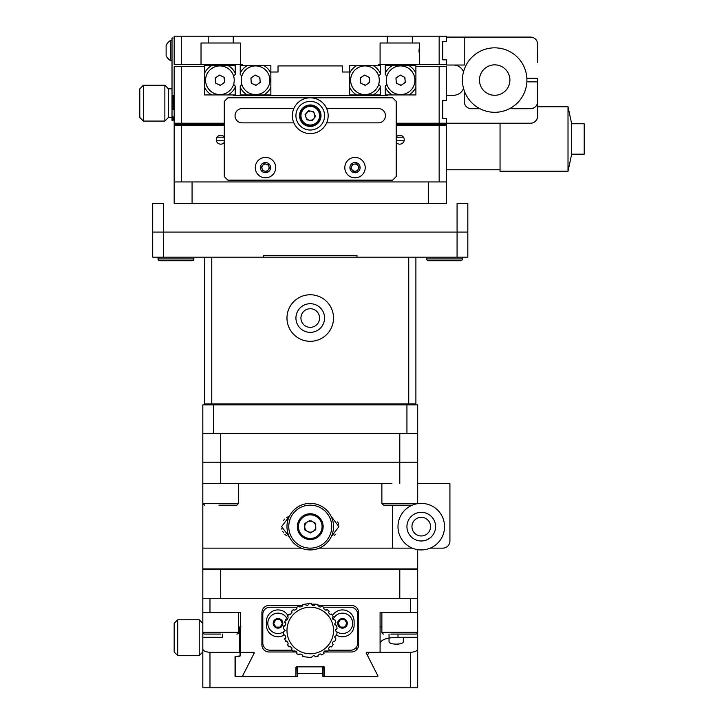 <?xml version="1.0" encoding="UTF-8"?>
<svg xmlns="http://www.w3.org/2000/svg" width="724" height="724" viewBox="0 0 724 724"><rect width="100%" height="100%" fill="white"/><g stroke="black" fill="none" stroke-linecap="round" stroke-linejoin="round"><path stroke-width="1.09" d="M152.683 232.087L152.683 203.435L163.425 203.435L163.425 232.087L152.683 232.087L457.079 232.087L163.425 232.087L163.425 257.156L152.683 257.156L152.683 232.087M457.079 257.156L457.079 203.435L467.822 203.435L467.822 232.087L457.079 232.087L467.822 232.087L467.822 257.156L356.986 257.156L356.986 255.364L263.518 255.364L263.518 257.156L163.425 257.156M417.685 462.193L417.685 483.677L417.685 462.193L202.82 462.193L202.82 404.888L417.685 404.888L417.685 462.193L202.82 462.193L202.82 483.677L238.368 483.677M337.773 521.859L338.624 524.23M335.782 534.212L334.09 535.606M331.112 536.982L338.904 526.656L331.112 516.321M203.535 569.625L202.82 568.91L202.82 548.14L301.302 548.14L202.82 548.14L202.82 503.37L238.63 503.37L236.839 505.162L218.965 505.162M303.13 537.389L303.799 537.389M316.705 537.389L317.384 537.389M289.392 516.321L281.6 526.647L289.392 536.982L288.261 536.584M286.423 535.615L284.803 534.294M283.564 532.837L282.686 531.353M281.926 529.244L281.799 528.674M283.555 520.475L284.785 519.018M286.423 517.687L288.261 516.71M317.384 515.904L316.705 515.904M303.799 515.904L303.13 515.904M391.892 483.677L202.82 483.677L202.82 503.37L204.611 505.162L202.829 503.515M392.616 548.14L319.203 548.14L412.318 548.14L392.616 548.14L392.616 505.162M202.82 568.91L417.685 568.91L417.685 549.652M383.666 505.162L412.318 505.162L383.666 505.162L381.874 503.37L417.685 503.37L417.685 483.677L449.921 483.677L449.921 540.973A7.159 7.159 0 0 1 442.753 548.14L430.219 548.14M333.529 526.647A23.277 23.277 0 0 1 310.252 549.923A23.277 23.277 0 0 1 286.976 526.647A23.277 23.277 0 0 1 310.252 503.37A23.277 23.277 0 0 1 333.529 526.647M288.767 526.647A21.485 21.485 0 0 0 310.252 548.14A21.485 21.485 0 0 0 331.737 526.647A21.485 21.485 0 0 0 310.252 505.162A21.485 21.485 0 0 0 288.767 526.647M323.148 526.647A12.896 12.896 0 0 0 310.252 513.759A12.896 12.896 0 0 0 297.365 526.647A12.896 12.896 0 0 0 310.252 539.543A12.896 12.896 0 0 0 323.148 526.647M304.759 526.719A5.502 5.502 0 0 0 310.325 532.149A5.502 5.502 0 0 0 315.755 526.583A5.502 5.502 0 0 0 310.189 521.153A5.502 5.502 0 0 0 304.759 526.719M297.718 526.801A12.534 12.534 0 0 1 310.098 514.112A12.534 12.534 0 0 1 322.786 526.493A12.534 12.534 0 0 1 310.406 539.181A12.534 12.534 0 0 1 297.718 526.801M315.791 529.76L310.334 533L304.795 529.896L304.714 523.543L310.171 520.303L315.709 523.407L315.791 529.76M425.404 518.312A9.312 9.312 0 0 0 412.924 522.511A9.312 9.312 0 0 0 417.124 534.991A9.312 9.312 0 0 0 429.603 530.792A9.312 9.312 0 0 0 425.404 518.312A9.312 9.312 0 0 0 412.924 522.511A9.312 9.312 0 0 0 417.124 534.991M427.64 513.823A14.326 14.326 0 0 0 408.436 520.275A14.326 14.326 0 0 0 414.897 539.48A14.326 14.326 0 0 0 434.101 533.018A14.326 14.326 0 0 0 427.64 513.823M431.622 505.805A23.277 23.277 0 0 0 400.417 516.293A23.277 23.277 0 0 0 410.915 547.498A23.277 23.277 0 0 0 442.12 537A23.277 23.277 0 0 0 431.622 505.805M399.784 569.625L220.72 569.625L220.72 598.268L399.784 598.268L399.784 569.625L417.685 569.625L417.685 632.296A1.792 1.792 0 0 1 415.893 634.079L390.824 634.079M220.72 634.079L204.611 634.079A1.792 1.792 0 0 1 202.82 632.296L202.82 569.625L220.72 569.625M192.077 260.74L159.85 260.74A1.792 1.792 0 0 1 158.058 258.948L193.869 258.948A1.792 1.792 0 0 1 192.077 260.74L184.91 260.74L192.077 260.74A1.792 1.792 0 0 0 193.869 258.948L193.869 257.156M158.058 258.948L158.058 257.156M453.496 260.74L460.663 260.74A1.792 1.792 0 0 0 462.446 258.948L462.446 257.156M435.595 260.74L428.427 260.74A1.792 1.792 0 0 1 426.635 258.948L426.635 257.156M428.427 260.74L460.663 260.74A1.792 1.792 0 0 0 462.446 258.948L426.635 258.948M228.666 505.162L236.839 505.162M408.734 634.079L415.893 634.079M383.666 634.079A1.792 1.792 0 0 1 381.874 632.296L381.874 612.595L380.082 612.595L380.082 652.315L366.507 652.315L366.199 652.921L377.675 675.42L377.05 676.65L325.293 676.65L324.578 675.827L324.216 666.84L296.288 666.84L295.926 675.827L295.926 667.247M204.611 634.079L211.77 634.079M236.839 634.079A1.792 1.792 0 0 0 238.63 632.296L238.63 612.595L240.422 612.595L240.422 627.165M419.477 55.178L418.961 50.707L419.477 46.227M412.318 36.2L387.25 36.2L387.25 43.006L380.082 43.006L380.082 64.49L439.169 64.49L439.169 36.2L412.318 36.2L412.318 43.006L387.25 43.006M412.318 43.006L419.477 43.006L419.477 64.49M439.169 36.2L446.337 36.2L446.337 41.576L442.753 41.576L442.753 59.839L446.337 59.839L446.337 64.49L439.169 64.49M387.25 36.2L233.255 36.2L233.255 43.006L240.422 43.006L240.422 64.49L242.214 64.49L242.214 65.567L270.857 65.567L270.857 72.011L278.025 72.011L278.025 65.92L342.479 65.92L342.479 72.011L349.647 72.011L349.647 65.567L378.29 65.567L378.29 64.49L380.082 64.49M174.167 64.49L174.167 36.2L181.335 36.2L181.335 64.49L174.167 64.49M240.422 64.49L201.028 64.49L201.028 43.006L208.195 43.006L208.195 36.2L181.335 36.2M181.335 64.49L201.028 64.49M233.255 36.2L208.195 36.2M233.255 43.006L208.195 43.006M445.441 124.293L445.441 125.37L445.441 124.293L396.2 124.293L445.441 124.293C442.636 124.293 442.636 124.293 445.441 124.293C442.636 124.293 442.636 124.293 445.441 124.293L446.337 124.293L446.337 123.225L439.169 123.225L439.169 66.635L446.337 66.635L446.337 100.301L442.753 100.301L446.337 100.663L442.753 100.663L442.753 105.134M174.167 125.37L181.335 125.37L181.335 181.95L174.167 181.95L174.167 66.635L204.611 66.635L204.611 65.567L211.67 65.567A16.833 16.833 0 0 0 204.611 73.215M174.167 124.293L175.063 124.293C177.869 124.293 177.869 124.293 175.063 124.293C177.869 124.293 177.869 124.293 175.063 124.293L224.304 124.293L175.063 124.293L175.063 125.37L175.063 124.293M396.2 125.37L446.337 125.37L446.337 124.293M439.169 66.635L415.893 66.635L415.893 94.935L387.25 94.935L387.25 95.649L233.255 95.649L233.255 94.935L204.611 94.935L204.611 66.635M181.335 66.635L181.335 123.225L174.167 123.225M181.335 123.225L224.304 123.225M396.2 123.225L439.169 123.225M442.753 100.301L442.753 118.564L446.337 118.564L446.337 123.225L530.493 123.225A7.159 7.159 0 0 0 537.651 116.057L536.927 119.198M224.304 137.008A4.48 4.48 0 0 0 216.25 139.696A4.48 4.48 0 0 0 224.304 142.384M396.2 142.384A4.48 4.48 0 0 0 404.254 139.696A4.48 4.48 0 0 0 396.2 137.008M181.335 181.95L439.169 181.95L439.169 125.37M181.335 125.37L224.304 125.37M446.337 125.37L446.337 181.95L439.169 181.95M537.651 50.707L537.308 42.064M535.425 39.069L536.529 40.408M536.927 41.114L537.308 42.055M511.687 108.718L530.493 108.718A7.159 7.159 0 0 0 537.651 101.559L537.651 81.857L526.864 81.857M464.238 90.663L464.238 101.559A7.159 7.159 0 0 0 471.405 108.718L479.912 108.718L471.405 108.718M446.337 37.096L464.238 37.096L464.238 65.024L446.337 65.024L446.337 64.49L446.337 65.024M453.496 65.024A10.742 10.742 0 0 1 463.514 71.875M446.337 41.748L442.753 41.748M446.337 59.658L442.753 59.658M464.238 37.096L530.493 37.096A7.159 7.159 0 0 1 537.651 44.255L537.651 62.345M526.864 78.282L537.651 78.282L537.651 97.975M532.384 108.464L530.493 108.718L533.814 107.903M533.814 107.894L534.665 107.378M523.325 108.718L530.493 108.718M535.425 121.252L536.529 119.903M537.651 116.057L537.651 78.282M463.541 88.373A10.742 10.742 0 0 1 453.496 95.287L446.337 95.287M442.753 114.093L442.753 118.564M293.844 108.537L242.214 108.537A7.159 7.159 0 0 0 235.047 115.704A7.159 7.159 0 0 0 242.214 122.863L293.844 122.863M302.243 122.863L303.492 122.863M317.012 122.863L318.261 122.863M326.66 122.863L378.29 122.863A7.159 7.159 0 0 0 385.458 115.704A7.159 7.159 0 0 0 378.29 108.537L326.66 108.537M318.261 108.537L317.012 108.537M303.492 108.537L302.243 108.537M392.616 97.794L227.888 97.794L224.304 101.378L224.304 176.584L227.888 180.158L392.616 180.158L396.2 176.584L396.2 101.378L392.616 97.794M172.022 40.318L172.022 95.287L173.099 95.287L173.099 109.614L172.022 109.614L172.022 120.356L173.099 120.356L173.099 116.772L172.022 116.772L172.022 37.992L173.099 37.992L172.022 37.992L172.022 40.318L170.665 40.318A12 12 0 0 0 166.113 45.422L166.113 55.63A12 12 0 0 0 170.665 60.735L170.665 40.318A12 12 0 0 0 166.113 45.422M172.022 95.287L172.022 109.614M310.252 104.962A10.742 10.742 0 0 0 299.51 115.704A10.742 10.742 0 0 0 310.252 126.447A10.742 10.742 0 0 0 320.994 115.704A10.742 10.742 0 0 0 310.252 104.962M310.252 130.021A14.326 14.326 0 0 0 324.578 115.704A14.326 14.326 0 0 0 310.252 101.378A14.326 14.326 0 0 0 295.926 115.704A14.326 14.326 0 0 0 310.252 130.021M310.252 97.794A17.91 17.91 0 0 1 328.162 115.704A17.91 17.91 0 0 1 310.252 133.605A17.91 17.91 0 0 1 292.351 115.704A17.91 17.91 0 0 1 310.252 97.794M143.37 121.071L139.795 117.487L139.795 88.844L143.37 85.26L143.37 121.071L164.864 121.071L164.864 85.26L143.37 85.26M172.022 88.844L168.439 88.844L168.439 117.487L164.864 121.071M172.022 117.487L168.439 117.487L168.439 88.844L164.864 85.26M192.077 203.435L428.427 203.435L428.427 181.95L192.077 181.95L192.077 203.435L174.167 203.435L174.167 181.95M446.337 181.95L446.337 203.435L428.427 203.435M217.019 137.189L224.304 137.189L217.019 137.189M396.2 137.189L403.485 137.189L396.2 137.189M216.376 140.773L224.304 140.773L216.376 140.773M396.2 140.773L404.128 140.773L396.2 140.773M241.852 76.056L240.241 74.445L240.241 73.251L240.241 74.445L241.852 76.056M247.318 65.567A16.833 16.833 0 0 0 240.241 73.251L240.241 65.567L242.214 65.567M270.857 72.011L270.857 73.251A16.833 16.833 0 0 0 263.78 65.567L270.857 65.567M270.857 73.251L270.857 94.935L263.78 94.935A16.833 16.833 0 0 0 270.857 87.242M240.241 87.242A16.833 16.833 0 0 0 247.318 94.935L240.241 94.935L240.241 86.047L241.852 84.436L240.241 86.292M263.78 94.935L247.318 94.935M211.67 65.567L235.228 65.567L235.228 73.296A16.833 16.833 0 0 0 228.132 65.567M235.228 73.296L235.228 74.445L233.608 76.074L235.228 74.445M204.611 87.278A16.833 16.833 0 0 0 211.67 94.935L204.611 94.935L204.611 87.278M228.132 94.935A16.833 16.833 0 0 0 235.228 87.206L235.228 86.047L233.608 84.427L235.228 86.047L235.228 94.935L233.255 94.935M378.652 76.056L380.263 74.445L378.652 76.056M349.647 87.242L349.647 94.935L356.724 94.935A16.833 16.833 0 0 1 349.647 87.242L349.647 73.251A16.833 16.833 0 0 1 356.724 65.567L349.647 65.567M380.263 74.445L380.263 73.251A16.833 16.833 0 0 0 373.186 65.567M380.263 73.251L380.263 65.567L378.29 65.567M380.263 86.047L378.652 84.436L380.263 86.047L380.263 87.242L380.263 86.047M380.263 94.935L380.263 87.242A16.833 16.833 0 0 1 373.186 94.935L380.263 94.935M349.647 72.011L349.647 73.251M373.186 94.935L356.724 94.935M392.372 65.567L385.277 65.567L385.277 74.445L386.906 76.074L385.277 74.445L385.277 73.296A16.833 16.833 0 0 1 392.372 65.567L408.834 65.567A16.833 16.833 0 0 1 415.893 73.215M387.25 94.935L385.277 94.935L385.277 87.206A16.833 16.833 0 0 0 392.372 94.935M415.893 66.635L415.893 65.567L408.834 65.567M415.893 94.935L415.893 87.278A16.833 16.833 0 0 1 408.834 94.935L415.893 94.935M385.277 87.206L385.277 86.047L386.906 84.427L385.277 86.283M350.66 81.124A14.326 14.326 0 0 1 364.082 65.947A14.326 14.326 0 0 1 379.249 79.369A14.326 14.326 0 0 1 365.828 94.545A14.326 14.326 0 0 1 350.66 81.124M365.267 85.405L369.584 82.554L369.267 77.396L364.634 75.088L360.326 77.939L360.642 83.097L365.267 85.405M386.308 81.124A14.326 14.326 0 0 1 399.729 65.947A14.326 14.326 0 0 1 414.906 79.369A14.326 14.326 0 0 1 401.485 94.545A14.326 14.326 0 0 1 386.308 81.124M396.29 83.097L400.924 85.405L405.232 82.554L404.915 77.396L400.291 75.088L395.974 77.939L396.29 83.097M241.255 81.124A14.326 14.326 0 0 1 254.676 65.947A14.326 14.326 0 0 1 269.853 79.369A14.326 14.326 0 0 1 256.432 94.545A14.326 14.326 0 0 1 241.255 81.124M260.178 82.554L259.862 77.396L255.237 75.088L250.929 77.939L251.237 83.097L255.871 85.405L260.178 82.554M205.607 81.124A14.326 14.326 0 0 1 219.028 65.947A14.326 14.326 0 0 1 234.196 79.369A14.326 14.326 0 0 1 220.775 94.545A14.326 14.326 0 0 1 205.607 81.124M224.53 82.554L224.214 77.396L219.58 75.088L215.272 77.939L215.589 83.097L220.214 85.405L224.53 82.554M224.503 82.219L222.585 83.839L224.503 82.219M220.494 85.224L218.132 84.373L220.494 85.224M215.888 83.251L215.453 80.78L215.888 83.251M219.309 75.269L221.671 76.129L219.309 75.269M215.3 78.273L217.218 76.654M223.915 77.242L224.35 79.712L223.915 77.242M259.563 77.242L260.007 79.712L259.563 77.242M260.16 82.219L258.242 83.839L260.16 82.219M256.142 85.224L253.789 84.373L256.142 85.224M251.536 83.251L251.101 80.78L251.536 83.251M254.957 75.269L257.319 76.129M250.947 78.273L252.866 76.654M368.969 77.242L369.403 79.712L368.969 77.242M369.557 82.219L367.638 83.839L369.557 82.219M365.548 85.224L363.186 84.373L365.548 85.224M360.941 83.251L360.498 80.78L360.941 83.251M364.362 75.269L366.724 76.129M360.353 78.273L362.272 76.654M404.616 77.242L405.06 79.712L404.616 77.242M405.214 82.219L403.295 83.839L405.214 82.219M401.196 85.224L398.843 84.373L401.196 85.224M396.589 83.251L396.155 80.78L396.589 83.251M400.01 75.269L402.372 76.129M396.001 78.273L397.919 76.654M317.854 121.967A9.846 9.846 0 0 1 303.989 123.297A9.846 9.846 0 0 1 302.659 109.433A9.846 9.846 0 0 1 316.515 108.102A9.846 9.846 0 0 1 317.854 121.967M308.397 110.745L305.03 114.826L306.886 119.786L312.107 120.655L315.474 116.573L313.619 111.614L308.397 110.745M313.791 118.618A4.588 4.588 0 0 0 313.166 112.166A4.588 4.588 0 0 0 306.714 112.781A4.588 4.588 0 0 0 307.338 119.234A4.588 4.588 0 0 0 313.791 118.618M275.029 164.004A10.208 10.208 0 0 0 261.862 158.085A10.208 10.208 0 0 0 255.952 171.253A10.208 10.208 0 0 0 269.12 177.163A10.208 10.208 0 0 0 275.029 164.004M267.301 172.393A5.104 5.104 0 0 0 270.26 165.814A5.104 5.104 0 0 0 263.672 162.855A5.104 5.104 0 0 0 260.721 169.443A5.104 5.104 0 0 0 267.301 172.393M266.957 171.488L262.875 170.828L261.409 166.963L264.016 163.76L268.097 164.42L269.572 168.285L266.957 171.488M268.839 166.357A3.584 3.584 0 0 0 264.215 164.276A3.584 3.584 0 0 0 262.142 168.9A3.584 3.584 0 0 0 266.758 170.973A3.584 3.584 0 0 0 268.839 166.357M357.855 165.443A3.584 3.584 0 0 0 352.832 164.791A3.584 3.584 0 0 0 352.181 169.814A3.584 3.584 0 0 0 357.204 170.466A3.584 3.584 0 0 0 357.855 165.443M363.095 161.389A10.208 10.208 0 0 0 348.787 159.542A10.208 10.208 0 0 0 346.932 173.86A10.208 10.208 0 0 0 361.249 175.706A10.208 10.208 0 0 0 363.095 161.389M358.136 171.669A5.104 5.104 0 0 0 359.059 164.511A5.104 5.104 0 0 0 351.9 163.588A5.104 5.104 0 0 0 350.977 170.746A5.104 5.104 0 0 0 358.136 171.669M353.448 171.452L350.923 168.176L352.488 164.357L356.588 163.805L359.113 167.081L357.538 170.9L353.448 171.452M500.049 123.225L500.049 171.208L568.014 171.208L568.014 106.745L571.67 123.759L571.67 154.194L568.014 171.208M571.67 123.759L584.205 123.759L584.205 154.194L571.67 154.194M462.446 80.065A32.227 32.227 0 0 0 494.682 112.301A32.227 32.227 0 0 0 526.909 80.065A32.227 32.227 0 0 0 494.682 47.838A32.227 32.227 0 0 0 462.446 80.065M479.46 80.065A15.222 15.222 0 0 0 494.682 95.287A15.222 15.222 0 0 0 509.904 80.065A15.222 15.222 0 0 0 494.682 64.852A15.222 15.222 0 0 0 479.46 80.065M417.685 433.54L202.82 433.54M415.893 257.156L415.893 403.983L408.734 403.983L408.734 257.156L408.734 403.983L211.77 403.983L211.77 257.156L211.77 403.983L204.611 403.983L204.611 257.156M356.986 257.156L263.518 257.156M306.759 309.401A9.312 9.312 0 0 0 301.618 321.528A9.312 9.312 0 0 0 313.745 326.669A9.312 9.312 0 0 0 318.886 314.542A9.312 9.312 0 0 0 306.759 309.401A9.312 9.312 0 0 0 301.618 321.528A9.312 9.312 0 0 0 313.745 326.669A9.312 9.312 0 0 0 318.886 314.542A9.312 9.312 0 0 0 306.759 309.401M304.885 304.759A14.326 14.326 0 0 0 296.976 323.402A14.326 14.326 0 0 0 315.628 331.311A14.326 14.326 0 0 0 323.528 312.659A14.326 14.326 0 0 0 304.885 304.759M301.528 296.46A23.277 23.277 0 0 0 288.677 326.759A23.277 23.277 0 0 0 318.985 339.61A23.277 23.277 0 0 0 331.827 309.302A23.277 23.277 0 0 0 301.528 296.46M242.83 675.42L243.454 676.65L242.83 675.42L254.305 652.921L253.997 652.315L254.305 652.921L253.997 652.315L240.422 652.315L240.422 612.595L202.82 612.595M397.992 634.079L397.992 637.31L417.685 637.31L417.685 632.296L381.874 632.296M381.874 612.595L381.874 626.921L380.082 626.921L380.082 612.595L417.685 612.595M410.526 612.595L410.526 598.268L417.685 598.268M202.82 598.268L209.978 598.268L209.978 612.595M410.526 598.268L209.978 598.268M238.63 632.296L202.82 632.296L202.82 637.31L222.512 637.31L222.512 634.079M380.082 643.536C380.887 639.627 386.851 637.554 397.992 637.31M295.926 651.075L295.926 651.989M324.216 651.365L324.216 651.989M302.514 605.436L269.066 605.436A7.159 7.159 0 0 0 261.907 612.595A7.159 7.159 0 0 1 269.066 605.436A7.159 7.159 0 0 0 261.907 612.595L261.907 644.831A7.159 7.159 0 0 0 269.066 651.989L296.677 651.989M323.827 651.989L351.439 651.989A7.159 7.159 0 0 0 358.597 644.831L358.597 612.595A7.159 7.159 0 0 0 351.439 605.436A7.159 7.159 0 0 1 358.597 612.595A7.159 7.159 0 0 0 351.439 605.436L317.99 605.436M306.198 605.436L307.827 605.436M312.678 605.436L314.307 605.436M377.05 676.65L377.675 675.42M295.926 675.827L295.211 676.65L295.926 675.827L295.211 676.65L243.454 676.65M324.578 651.075L324.578 651.989L324.578 651.075M357.638 648.405A7.159 7.159 0 0 0 358.597 644.831A7.159 7.159 0 0 1 357.638 648.405L355.276 648.405M261.907 644.831A7.159 7.159 0 0 0 269.066 651.989A7.159 7.159 0 0 1 261.907 644.831M254.305 652.921L253.997 652.315M209.978 687.8L202.82 687.8L202.82 648.876C203.091 650.849 205.48 651.998 209.978 652.315L209.978 687.8L417.685 687.8L417.685 637.31M417.685 648.876C417.422 650.849 415.033 651.998 410.526 652.315L368.987 652.315L367.439 655.329L377.982 676.035L377.675 676.65L323.148 676.65L323.148 666.84M240.06 653.12L239.345 652.315L239.345 626.921L240.06 627.636L240.06 655.528L239.345 656.333L235.047 656.731L235.047 676.243M240.241 648.224L240.06 627.636M297.365 666.84L297.365 676.65L297.718 666.84M297.718 673.474L322.786 673.474L322.786 666.84L322.786 676.243L322.786 666.84M297.365 676.65L235.409 676.65M209.978 652.315L239.345 652.315M202.82 648.876L202.82 637.582M402.87 642.478L403.358 641.5C404.083 644.984 388.345 644.994 389.041 641.5L389.041 634.079M389.548 642.487L390.155 642.948M390.191 642.966L391.014 643.365M394.752 644.188L396.236 644.251M397.648 644.188L398.996 644.025M399.06 644.007L401.34 643.392M403.358 637.31L403.358 641.5M235.228 675.628L235.228 657.139L235.228 675.628L235.943 676.442L242.314 676.442L253.997 653.519L253.373 652.315L253.997 653.519M235.228 657.139L235.943 656.333L235.228 657.139L235.943 656.333L240.241 655.926L240.241 627.636L240.956 626.921M253.373 652.315L240.956 652.315L240.241 653.12M328.515 650.197L350.543 650.197A7.159 7.159 0 0 0 357.701 643.039L357.701 614.386A7.159 7.159 0 0 0 350.543 607.228L323.655 607.228M291.989 650.197L269.962 650.197A7.159 7.159 0 0 1 262.803 643.039L262.803 614.386L262.803 643.039M296.849 607.228L269.962 607.228A7.159 7.159 0 0 0 262.803 614.386M336.57 635.156A11.638 11.638 0 0 0 354.117 625.129L354.117 621.545A11.638 11.638 0 0 0 332.533 615.509M287.971 615.509A11.638 11.638 0 0 0 266.387 621.545L266.387 625.129A11.638 11.638 0 0 0 283.935 635.156M335.664 629.446L337.049 628.713L335.321 630.504L337.049 632.287A26.86 26.86 0 0 1 336.705 635.174L334.542 636.93L335.846 638.649A26.86 26.86 0 0 1 334.814 641.374C334.253 640.677 333.393 641.211 332.244 642.984L333.149 644.541A26.86 26.86 0 0 1 331.502 646.93C330.877 646.016 329.9 646.478 328.569 648.315L329.121 649.609A26.86 26.86 0 0 1 326.949 651.537C326.28 650.378 325.203 650.74 323.719 652.605L323.999 653.573A26.86 26.86 0 0 1 321.429 654.921C320.705 653.5 319.556 653.736 317.99 655.618L318.08 656.197A26.86 26.86 0 0 1 315.257 656.885C314.37 655.211 313.184 655.301 311.7 657.166L311.709 657.32A26.86 26.86 0 0 1 308.795 657.32L305.247 656.885A26.86 26.86 0 0 1 302.424 656.197C304.198 655.021 298.541 652.858 299.075 654.921A26.86 26.86 0 0 1 296.505 653.573C298.505 652.858 293.528 649.41 293.555 651.537A26.86 26.86 0 0 1 291.383 649.609C293.501 649.392 289.491 644.858 289.003 646.93A26.86 26.86 0 0 1 287.356 644.541C289.464 644.84 286.659 639.473 285.69 641.374A26.86 26.86 0 0 1 284.659 638.649C286.641 639.446 285.202 633.563 283.808 635.174A26.86 26.86 0 0 1 283.455 632.287L283.808 635.174L284.686 635.21M283.455 632.287L285.184 630.504L283.455 628.713A26.86 26.86 0 0 1 283.808 625.826C285.184 627.446 286.65 621.572 284.659 622.35L285.31 622.685M335.846 638.649L334.542 636.93M330.063 646.55L331.502 646.93M329.121 649.609L328.569 648.315M323.999 653.573L323.719 652.605M299.075 654.921L299.492 654.324M302.514 655.473L302.424 656.197M293.555 651.537L294.098 651.057M296.759 652.894L296.505 653.573M289.003 646.93L289.654 646.595M291.79 649.021L291.383 649.609M285.69 641.374L286.396 641.192M287.899 644.061L287.356 644.541M285.835 637.609L284.659 638.649M315.257 656.885L316.162 656.704L315.257 656.885M311.754 604.278L315.257 604.115L315.085 604.658M317.99 605.391C319.546 607.273 320.696 607.499 321.429 606.079C320.705 607.499 319.556 607.273 317.99 605.391L318.08 604.812A26.86 26.86 0 0 0 315.257 604.115A26.86 26.86 0 0 1 318.08 604.812M323.719 608.395L323.999 607.427L323.719 608.395C325.203 610.269 326.28 610.622 326.949 609.463L326.705 609.735M329.121 611.391A26.86 26.86 0 0 0 326.949 609.463A26.86 26.86 0 0 1 329.121 611.391L328.569 612.694C329.9 614.522 330.877 614.984 331.502 614.07A26.86 26.86 0 0 1 333.149 616.468L332.244 618.024C333.393 619.789 334.244 620.323 334.814 619.635A26.86 26.86 0 0 1 335.846 622.35L334.542 624.079L336.705 625.826A26.86 26.86 0 0 1 337.049 628.713A26.86 26.86 0 0 0 336.705 625.826M335.303 622.604L335.846 622.35A26.86 26.86 0 0 0 334.814 619.635M333.085 616.504L333.149 616.468A26.86 26.86 0 0 0 331.502 614.07M305.501 604.793L305.247 604.115L308.795 603.68A26.86 26.86 0 0 1 311.709 603.68L311.709 603.68A26.86 26.86 0 0 0 308.795 603.68L308.714 604.404M299.483 606.676L299.075 606.079C298.532 608.133 304.198 605.997 302.424 604.812L302.514 605.536M294.098 609.943L293.555 609.463C293.519 611.59 298.505 608.16 296.505 607.427L296.759 608.115M289.645 614.414L289.003 614.07C289.473 616.151 293.501 611.617 291.383 611.391L291.799 611.988M286.396 619.807L285.69 619.635C286.65 621.536 289.473 616.178 287.356 616.468L287.899 616.948M321.429 606.079A26.86 26.86 0 0 1 323.999 607.427A26.86 26.86 0 0 0 321.429 606.079M302.424 604.812A26.86 26.86 0 0 1 305.247 604.115A26.86 26.86 0 0 0 302.424 604.812M296.505 607.427A26.86 26.86 0 0 1 299.075 606.079A26.86 26.86 0 0 0 296.505 607.427M291.383 611.391A26.86 26.86 0 0 1 293.555 609.463A26.86 26.86 0 0 0 291.383 611.391M287.356 616.468A26.86 26.86 0 0 1 289.003 614.07A26.86 26.86 0 0 0 287.356 616.468M284.659 622.35A26.86 26.86 0 0 1 285.69 619.635A26.86 26.86 0 0 0 284.659 622.35M283.808 625.826L284.921 625.708M357.701 614.386L357.701 643.039M177.751 655.573L174.167 651.989L174.167 623.337L177.751 619.762L177.751 655.573L199.236 655.573L199.236 619.762L177.751 619.762M202.82 646.17L202.82 649.88M346.823 623.337L344.651 627.102L340.316 627.102L338.144 623.337L340.316 619.581L344.651 619.581L346.823 623.337L344.651 627.102L340.316 627.102L338.144 623.337L340.316 619.581L344.651 619.581L346.823 623.337L344.651 619.581L340.316 619.581L338.144 623.337L340.316 627.102L344.651 627.102L346.823 623.337M282.369 623.337L280.197 627.102L275.853 627.102L273.681 623.337L275.853 619.581L280.197 619.581L282.369 623.337L280.197 627.102L275.853 627.102L273.681 623.337L275.853 619.581L280.197 619.581L282.369 623.337L280.197 619.581L275.853 619.581L273.681 623.337L275.853 627.102L280.197 627.102L282.369 623.337M273.21 623.337A4.806 4.806 0 0 0 278.025 628.151A4.806 4.806 0 0 0 282.831 623.337A4.806 4.806 0 0 0 278.025 618.531A4.806 4.806 0 0 0 273.21 623.337M285.184 630.613A10.208 10.208 0 0 1 267.817 623.337A10.208 10.208 0 0 1 287.482 619.5M337.674 623.337A4.806 4.806 0 0 0 342.479 628.151A4.806 4.806 0 0 0 347.294 623.337A4.806 4.806 0 0 0 342.479 618.531A4.806 4.806 0 0 0 337.674 623.337M333.031 619.5A10.208 10.208 0 0 1 352.688 623.337A10.208 10.208 0 0 1 335.321 630.613M220.72 433.54L220.72 483.677M399.784 483.677L399.784 433.54M322.071 526.502A11.819 11.819 0 0 0 310.107 514.836A11.819 11.819 0 0 0 298.433 526.791A11.819 11.819 0 0 0 310.397 538.466A11.819 11.819 0 0 0 322.071 526.502M303.066 109.776A9.312 9.312 0 0 0 304.333 122.881A9.312 9.312 0 0 0 317.438 121.623A9.312 9.312 0 0 0 316.18 108.519A9.312 9.312 0 0 0 303.066 109.776M213.562 433.54L213.562 404.888M406.942 433.54L406.942 404.888M296.288 651.989L296.288 651.365M410.526 687.8L410.526 652.315M286.976 630.504A23.277 23.277 0 0 0 310.252 653.781A23.277 23.277 0 0 0 333.529 630.504A23.277 23.277 0 0 0 310.252 607.228A23.277 23.277 0 0 0 286.976 630.504M416.97 569.625L417.685 568.91M238.63 503.37L238.63 483.677M381.874 503.37L381.874 483.677M442.219 125.37L443.287 124.293M178.285 125.37L177.217 124.293M172.022 60.735L170.665 60.735M446.337 169.778L500.049 169.778M537.651 106.745L568.014 106.745M239.345 626.921L238.63 626.921M381.874 626.921L380.082 626.921M202.82 623.337L199.236 619.762M202.82 651.989L199.236 655.573"/></g></svg>
